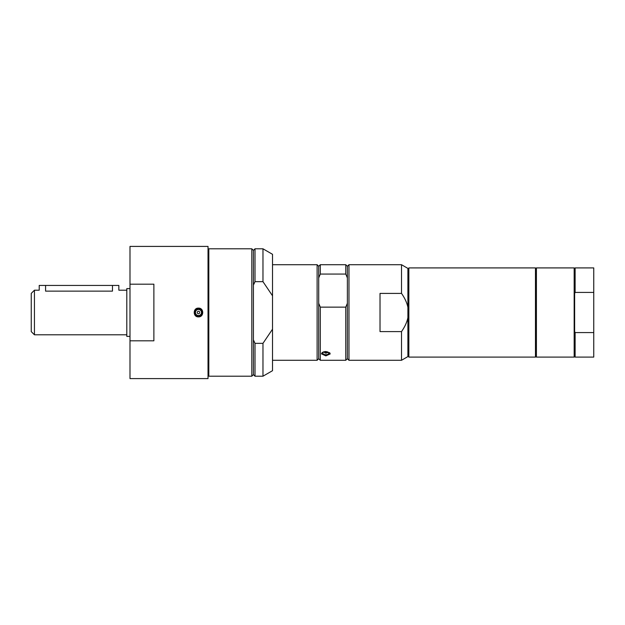 <?xml version="1.0" encoding="UTF-8"?>
<svg xmlns="http://www.w3.org/2000/svg" width="625" height="625" viewBox="0 0 625 625"><rect width="100%" height="100%" fill="white"/><g stroke="black" fill="none" stroke-linecap="round" stroke-linejoin="round"><path stroke-width="0.94" d="M208.82 248.797L208.82 376.203L251.82 376.203L251.82 248.797L208.82 248.797M251.82 248.797L253.414 250.391L253.414 285.102L255.008 281.656L262.969 281.656L272.523 295.805L272.523 329.195L262.969 343.344L255.008 343.344L253.414 339.898L253.414 374.609L251.82 376.203M253.414 285.102L253.414 339.898M253.414 250.391L255.008 248.797L262.969 248.797L272.523 254.312L272.523 295.805M272.523 329.195L272.523 370.688L262.969 376.203L262.969 343.344M262.969 248.797L262.969 281.656M255.008 248.797L255.008 281.656M255.008 343.344L255.008 376.203L262.969 376.203M324.984 352.07A1.234 0.617 0 0 1 326.336 351.922A1.234 0.617 0 0 1 327.109 352.5A1.234 0.617 0 0 1 326.773 352.922A1.234 0.617 0 0 1 325.422 353.07A1.234 0.617 0 0 1 324.641 352.5A1.234 0.617 0 0 1 324.984 352.07M323.688 352.141A3.023 1.516 0 0 1 327.961 352.094A3.023 1.516 0 0 1 328.07 354.227A3.023 1.516 0 0 1 323.789 354.281A3.023 1.516 0 0 1 323.688 352.141M321.5 353.875C321.758 352.492 323.219 351.703 325.875 351.516L330.258 353.875L325.875 355.891L321.5 353.875M272.523 264.719L317.117 264.719L318.711 266.312L318.711 277.906L320.305 274.062L345.781 274.062L347.375 277.906L347.375 303.297L345.781 307.141L320.305 307.141L318.711 303.297L318.711 358.688L320.305 360.281L345.781 360.281L345.781 307.141M318.711 277.906L318.711 303.297M347.375 303.297L347.375 358.688L345.781 360.281M318.711 266.312L320.305 264.719L345.781 264.719L347.375 266.312L347.375 277.906M345.781 264.719L345.781 274.062M320.305 307.141L320.305 360.281M347.375 266.312L348.969 264.719L401.523 264.719L401.523 293.406L380.023 293.406L380.023 331.594L401.523 331.594L401.523 360.281L407.898 356.602L407.898 317.664C407 322.125 404.875 326.766 401.523 331.594M317.117 264.719L317.117 360.281L272.523 360.281M320.305 264.719L320.305 274.062M348.969 264.719L348.969 360.281L401.523 360.281M401.523 293.406C404.875 298.234 407 302.875 407.898 307.336L407.898 317.664M401.523 264.719L407.898 268.398L407.898 307.336M535.461 267.906L535.461 357.094L408.852 357.094L408.852 267.906L535.461 267.906M575.117 267.906L575.117 292.422L574.641 293.5L574.641 268.383L575.117 267.906L593.75 267.906L593.75 357.094L575.117 357.094L575.117 332.578L574.641 331.5L574.641 356.617L574.164 357.094L536.414 357.094L536.414 267.906L574.164 267.906L574.164 357.094M575.117 292.422L593.75 292.422M593.75 332.578L575.117 332.578M574.641 293.5L574.641 331.5M208.82 366.789L208.023 366.789M129.992 284.188L129.992 246.406L208.023 246.406L208.023 378.594L129.992 378.594L129.992 284.188L153.875 284.188L153.875 340.812L129.992 340.812M198.469 316.883C192.82 317.148 192.82 307.852 198.469 308.117C204.117 307.852 204.117 317.148 198.469 316.883M194.742 311.109A3.984 3.984 0 0 1 199.867 308.773A3.984 3.984 0 0 1 202.203 313.891A3.984 3.984 0 0 1 197.078 316.227A3.984 3.984 0 0 1 194.742 311.109A3.984 3.984 0 0 1 199.867 308.773A3.984 3.984 0 0 1 202.203 313.891A3.984 3.984 0 0 1 197.078 316.227A3.984 3.984 0 0 1 194.742 311.109M195.633 311.438A3.023 3.023 0 0 1 199.531 309.664A3.023 3.023 0 0 1 201.305 313.562A3.023 3.023 0 0 1 197.414 315.336A3.023 3.023 0 0 1 195.633 311.438M199.625 312.93A1.234 1.234 0 0 1 198.039 313.656A1.234 1.234 0 0 1 197.312 312.07A1.234 1.234 0 0 1 198.906 311.344A1.234 1.234 0 0 1 199.625 312.93M129.992 288.609L126.805 288.609L126.805 336.391L129.992 336.391M34.438 290.203L34.438 334.797L31.25 331.609L31.25 293.391L34.438 290.203L39.211 290.203L39.211 285.43L45.586 285.43L45.586 291.133C37.367 290.117 37.367 290.117 45.586 291.133L112.469 291.133C120.687 290.117 120.687 290.117 112.469 291.133L112.469 285.43L118.844 285.43L118.844 290.203L126.805 290.203M45.586 285.43L112.469 285.43M329.523 352.609A3.82 1.914 0 0 1 328.648 354.5A3.82 1.914 0 0 1 323.242 354.57A3.82 1.914 0 0 1 322.234 352.609M322.695 354.242A3.984 1.992 0 0 1 321.898 353.047L323.172 354.578C331.352 355.664 329.219 353.234 329.859 353.047L329.859 352.938A3.984 1.992 0 0 1 329.859 353.047A3.984 1.992 0 0 1 329.062 354.242M199.812 308.922A3.82 3.82 0 0 1 202.055 313.836A3.82 3.82 0 0 1 197.133 316.078A3.82 3.82 0 0 1 194.891 311.164A3.82 3.82 0 0 1 199.812 308.922M253.414 374.609L255.008 376.203M324.797 352.203A1.273 1.273 0 0 0 326.961 352.203M318.711 358.688L317.117 360.281M347.375 358.688L348.969 360.281M535.461 350.867L536.414 350.867M535.461 274.133L536.414 274.133M407.898 350.867L408.852 350.867M407.898 274.133L408.852 274.133M574.641 268.383L574.164 267.906M574.641 356.617L575.117 357.094M208.023 258.211L208.82 258.211M34.438 334.797L126.805 334.797"/></g></svg>
